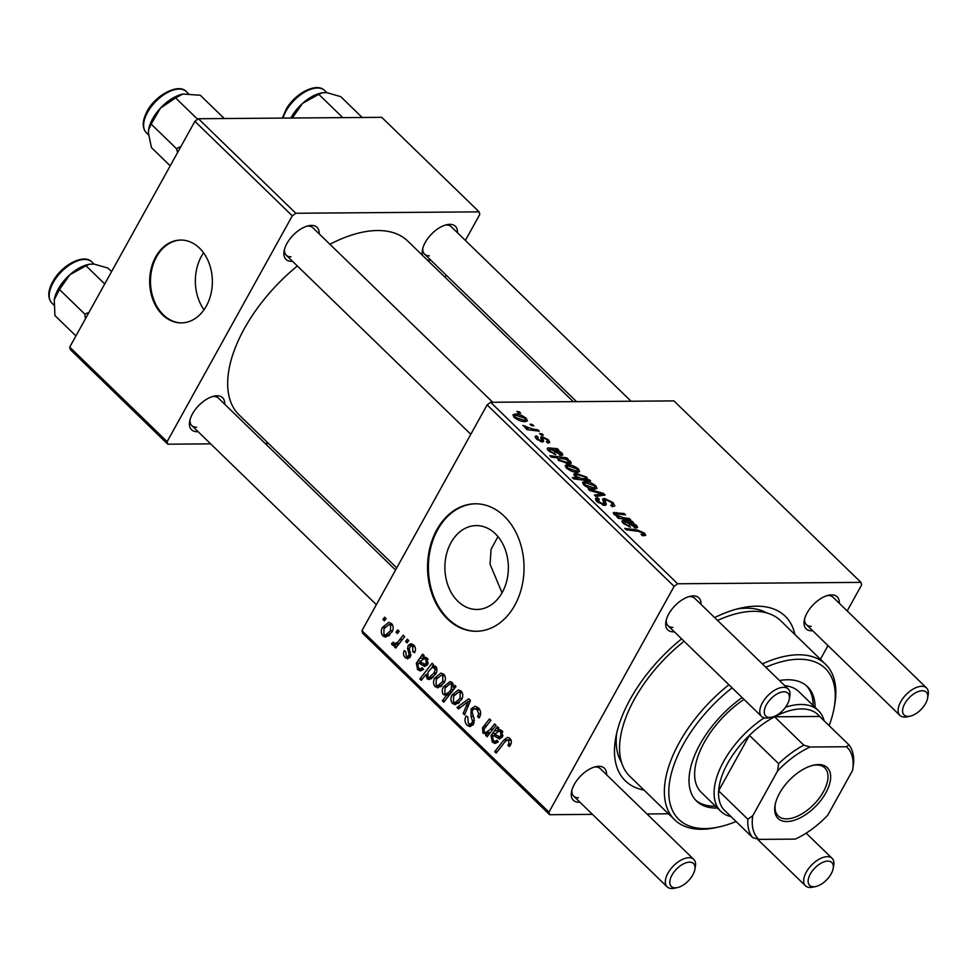 <?xml version="1.0" encoding="UTF-8"?>
<svg xmlns="http://www.w3.org/2000/svg" width="977" height="977" viewBox="0 0 977 977"><rect width="100%" height="100%" fill="white"/><g stroke="black" fill="none" stroke-linecap="round" stroke-linejoin="round"><path stroke-width="1.47" d="M495.339 533.76A41.938 31.74 -90.4 0 0 476.312 525.589A41.938 31.74 -90.4 0 0 446.404 554.545A41.938 31.74 -90.4 0 0 457.908 601.295A41.938 31.74 -90.4 0 0 476.947 609.465A41.938 31.74 -90.4 0 0 506.855 580.509A41.938 31.74 -90.4 0 0 495.339 533.76M497.977 536.605L491.052 549.306L490.075 564.266L502.031 592.807M504.242 516.21A63.749 48.239 -90.4 0 0 475.31 503.79A63.749 48.239 -90.4 0 0 429.856 547.804A63.749 48.239 -90.4 0 0 447.344 618.856A63.749 48.239 -90.4 0 0 476.275 631.276A63.749 48.239 -90.4 0 0 521.73 587.262A63.749 48.239 -90.4 0 0 504.242 516.21M475.726 503.79A63.749 48.239 -90.4 0 0 430.625 548.06A63.749 48.239 -90.4 0 0 448.174 618.844A63.749 48.239 -90.4 0 0 476.691 631.264M198.075 431.663A22.312 11.687 -45.9 0 1 197.122 431.7A22.312 11.687 -45.9 0 1 189.66 421.356A22.312 11.687 -45.9 0 1 214.158 396.112A22.312 11.687 -45.9 0 1 217.028 395.783A22.312 11.687 -45.9 0 1 224.71 404.209M395.563 570.006L218.445 398.127A19.125 10.026 134.1 0 0 213.658 396.454A19.125 10.026 134.1 0 0 212.595 396.515M292.526 261.274A22.312 11.687 -45.9 0 1 291.561 261.323A22.312 11.687 -45.9 0 1 284.112 250.979A22.312 11.687 -45.9 0 1 308.598 225.736A22.312 11.687 -45.9 0 1 311.468 225.394A22.312 11.687 -45.9 0 1 319.149 233.833M492.738 402.28L312.884 227.751A19.125 10.026 134.1 0 0 308.097 226.078A19.125 10.026 134.1 0 0 307.034 226.139M422.601 255.473A22.312 11.687 -45.9 0 1 422.43 249.917A22.312 11.687 -45.9 0 1 446.929 224.673A22.312 11.687 -45.9 0 1 449.799 224.344A22.312 11.687 -45.9 0 1 457.48 232.782M430.845 260.224A22.312 11.687 -45.9 0 1 429.892 260.273A22.312 11.687 -45.9 0 1 427.205 259.943M631.069 401.229L451.215 226.701A19.125 10.026 134.1 0 0 446.428 225.028A19.125 10.026 134.1 0 0 445.365 225.089M579.898 802.178A22.312 11.687 -45.9 0 1 578.934 802.227A22.312 11.687 -45.9 0 1 571.484 791.871A22.312 11.687 -45.9 0 1 595.982 766.627A22.312 11.687 -45.9 0 1 598.852 766.298A22.312 11.687 -45.9 0 1 606.534 774.724M677.342 887.592A15.937 8.353 134.1 0 0 694.842 869.567A15.937 8.353 134.1 0 0 689.518 862.166A15.937 8.353 134.1 0 0 671.993 875.074A15.937 8.353 134.1 0 0 675.29 887.824A15.937 8.353 134.1 0 0 677.342 887.592L674.386 888.215A19.125 10.026 -45.9 0 1 671.92 888.508A19.125 10.026 -45.9 0 1 667.132 886.835A19.125 10.026 -45.9 0 1 670.32 869.567A19.125 10.026 -45.9 0 1 688.993 857.708A19.125 10.026 -45.9 0 1 693.768 859.381L600.269 768.643A19.125 10.026 134.1 0 0 595.481 766.969A19.125 10.026 134.1 0 0 594.407 767.03M674.338 631.801A22.312 11.687 -45.9 0 1 673.385 631.838A22.312 11.687 -45.9 0 1 665.923 621.494A22.312 11.687 -45.9 0 1 690.421 596.251A22.312 11.687 -45.9 0 1 693.291 595.921A22.312 11.687 -45.9 0 1 700.973 604.348M771.781 717.216A15.937 8.353 134.1 0 0 789.282 699.178A15.937 8.353 134.1 0 0 783.957 691.789A15.937 8.353 134.1 0 0 766.432 704.698A15.937 8.353 134.1 0 0 769.729 717.448A15.937 8.353 134.1 0 0 771.781 717.216L768.826 717.839A19.125 10.026 -45.9 0 1 766.359 718.119A19.125 10.026 -45.9 0 1 761.584 716.446A19.125 10.026 -45.9 0 1 764.771 699.19A19.125 10.026 -45.9 0 1 783.432 687.332A19.125 10.026 -45.9 0 1 788.219 689.005L694.708 598.266A19.125 10.026 134.1 0 0 689.921 596.593A19.125 10.026 134.1 0 0 688.858 596.654M812.669 630.751A22.312 11.687 -45.9 0 1 811.716 630.788A22.312 11.687 -45.9 0 1 804.254 620.444A22.312 11.687 -45.9 0 1 828.752 595.201A22.312 11.687 -45.9 0 1 831.622 594.871A22.312 11.687 -45.9 0 1 839.304 603.298M910.112 716.165A15.937 8.353 134.1 0 0 927.613 698.128A15.937 8.353 134.1 0 0 922.288 690.739A15.937 8.353 134.1 0 0 904.763 703.648A15.937 8.353 134.1 0 0 908.06 716.397A15.937 8.353 134.1 0 0 910.112 716.165L907.157 716.788A19.125 10.026 -45.9 0 1 904.69 717.069A19.125 10.026 -45.9 0 1 899.915 715.396A19.125 10.026 -45.9 0 1 903.09 698.14A19.125 10.026 -45.9 0 1 921.763 686.281A19.125 10.026 -45.9 0 1 926.55 687.955L833.039 597.216A19.125 10.026 134.1 0 0 828.252 595.543A19.125 10.026 134.1 0 0 827.189 595.604M714.614 617.574A114.736 60.122 -45.9 0 1 741.726 607.865A114.736 60.122 -45.9 0 1 756.491 606.167A114.736 60.122 -45.9 0 1 794.924 634.537M766.701 612.921A105.174 55.115 134.1 0 0 746.379 608.195A105.174 55.115 134.1 0 0 737.134 608.964M573.255 401.669L407.8 241.111A121.111 63.468 134.1 0 0 377.513 230.523A121.111 63.468 134.1 0 0 329.921 244.274M297.362 265.976A121.111 63.468 134.1 0 0 239.121 414.944L396.735 567.893M203.998 309.782A41.938 31.74 89.6 0 1 203.57 252.835M199.503 248.121A41.437 31.362 -90.4 0 0 180.696 240.049A41.437 31.362 -90.4 0 0 151.154 268.663A41.437 31.362 -90.4 0 0 162.524 314.838A41.437 31.362 -90.4 0 0 181.331 322.911A41.437 31.362 -90.4 0 0 210.873 294.297A41.437 31.362 -90.4 0 0 199.503 248.121M181.111 240.049A41.437 31.362 -90.4 0 0 151.923 268.907A41.437 31.362 -90.4 0 0 163.354 314.826A41.437 31.362 -90.4 0 0 181.746 322.898M820.411 659.267L827.983 645.602M847.193 610.943L861.616 584.93L860.945 582.377L673.935 400.9L490.613 402.292L677.623 583.77L860.945 582.377M538.095 437.269L537.887 439.1L540.843 440.542L541.551 440.395L540.684 437.256L541.893 436.548L548.317 439.772L549.758 442.52L547.914 443.082L546.302 441.702L547.706 441.286L546.925 439.711L543.432 437.916L542.797 438.209L543.639 441.482L542.491 441.909L536.495 439.052L535.091 436.426L536.495 435.889L538.095 437.269L536.397 438.954M543.432 437.916L540.892 441.665L542.821 438.172M540.855 441.653L541.331 439.247M540.684 437.256L541.893 436.548L540.928 438.282M549.99 449.298L550.198 451.044L555.791 454.623L548.756 450.934C546.925 449.176 546.815 448.15 548.402 447.881L557.305 448.675L558.771 450.104L557.598 450.25L561.922 452.974L562.837 454.952L561.384 455.453L551.443 449.481L549.343 449.542L548.634 450.812M547.34 448.296L548.402 447.881L547.523 449.469M567.454 464.759C570.922 464.649 574.586 466.053 578.433 468.997L579.617 471.61L577.578 472.294C574.012 472.453 570.263 471.024 566.33 467.995L565.194 465.479L567.454 464.759L565.903 467.556M642.036 535.237L642.744 533.076L638.14 531.28L626.184 529.778L624.743 528.386L637.114 529.937L644.539 533.149L645.712 535.359L642.658 535.762L641.046 534.382L643.293 534.224L642.512 535.64M586.591 480.525L587.153 479.524L589.387 479.817L590.645 481.038L573.755 478.901L572.327 477.521L578.25 478.278L574.598 476.019L573.792 474.028L576.161 473.344L586.872 477.191L587.153 479.524L587.702 479.048M588.239 489.062L603.346 493.361L605.081 495.034L595.836 496.438L594.407 495.058L602.382 494.02L589.766 490.552L588.239 489.062M605.459 505.268L606.302 503.766L604.714 505.341L597.032 501.677L595.445 498.514L597.594 497.781L599.17 499.149L598.779 501.702L603.2 503.973L603.981 503.448L602.601 499.088L604.433 498.417L612.994 502.544L614.851 505.903L612.286 506.672L610.686 505.304L612.555 504.816L611.773 506.233L612.481 504.938L611.199 502.459L605.996 499.797L605.081 500.163L606.228 504.767M598.816 499.149L596.715 501.36M602.614 505.036L603.981 503.448M516.857 411.476L519.275 411.781L520.692 413.149L518.311 412.88L516.857 411.476M584.82 481.6C588.288 481.49 591.94 482.894 595.787 485.838L596.984 488.451L594.932 489.135C591.366 489.294 587.617 487.865 583.684 484.836L582.548 482.32L584.82 481.6L583.257 484.397M624.718 521.816L624.938 523.574L630.531 527.153L623.485 523.464C621.665 521.694 621.543 520.68 623.143 520.411L632.046 521.205L633.511 522.622L632.327 522.768L636.65 525.492L637.566 527.482L636.125 527.971L626.184 521.999L624.071 522.06L623.363 523.342M622.08 520.814L623.143 520.411L622.264 521.987M623.534 517.761L629.237 518.482L630.666 519.874L618.392 518.323L616.951 516.931L619.003 517.187L614.093 514.342L613.312 512.717L624.095 513.499L625.536 514.891L616.06 513.694L615.864 514.769L623.534 517.761L622.899 518.897M616.06 513.694L615.51 515.429M566.721 457.822L568.15 459.202L566.428 458.982L570.507 461.303L571.252 463.183L568.809 463.88L558.221 460.13L557.745 457.957L551.26 457.077L549.831 455.685L566.721 457.822L565.891 459.324M515.209 414.053C518.689 413.943 522.341 415.359 526.188 418.29L527.385 420.904L525.333 421.6C521.767 421.759 518.018 420.33 514.085 417.301L512.949 414.785L515.209 414.053L513.658 416.861M529.961 424.189L532.38 424.494L533.796 425.862L531.415 425.593L529.961 424.189M532.88 429.123L537.838 429.795L539.28 431.187L526.994 429.648L525.565 428.244L528.117 428.585L522.854 425.435L532.88 429.123L532.233 430.295M539.536 433.47L541.942 433.776L543.359 435.144L540.977 434.875L539.536 433.47M413.637 644.967C415.738 647.177 416.043 649.754 414.566 652.685L412.88 651.781L412.66 646.542L411.109 645.773L409.351 648.166L410.34 656.862L407.592 658.779L405.308 657.692C403.354 655.701 403.012 653.344 404.283 650.597L405.821 651.744L406.273 656.129L407.397 656.654L409.204 654.578L407.592 648.569L408.191 645.504L410.963 643.66L413.637 644.967M422.687 654.114L424.152 655.543L423.395 657.301L427.242 658.18L427.682 664.397L424.751 666.509L418.925 663.029L417.875 664.384L418.583 668.073L420.232 668.854L422.296 667.731L423.578 669.33L420.403 670.943L417.558 669.587L416.324 663.139L422.687 654.114M434.863 677.977L440.969 673.08L443.753 674.191C445.781 676.768 445.939 679.589 444.242 682.679L437.904 687.869L435.144 686.648C433.129 683.973 433.043 681.079 434.863 677.977L437.195 677.965M509.86 738.356C511.63 740.31 511.826 742.532 510.458 745.024L509.42 746.538L507.869 745.39L508.87 743.949L508.602 740.358L507.454 739.845L504.865 741.934L496.182 753.059L494.753 751.667L503.729 740.139L507.649 737.354L509.86 738.356M449.127 695.319L443.411 694.671C441.799 692.119 441.86 689.481 443.607 686.758L450.006 681.567L452.192 682.398L453.133 687.307L454.769 685.256L456.027 686.465L443.766 702.194L442.337 700.802L446.636 695.331L445.439 695.477M456.98 707.482L468.728 698.787L470.462 700.472L464.588 714.859L463.159 713.479L468.276 701.462L458.506 708.972L456.98 707.482L460.509 707.458M471.122 708.875L475.017 706.188L478.315 707.739C481.063 710.719 481.356 714.114 479.17 717.924L477.631 716.764L478.742 713.772L477.057 709.754L474.81 708.63L472.624 710.071L472.123 712.001L474.126 718.645L473.552 724.128L470.096 726.644L467.091 725.19C464.734 722.601 464.368 719.573 465.992 716.117L467.739 716.923L468.301 723.139L470.267 724.128L472.074 722.87L472.428 720.745L471.024 716.507L471.122 708.875L473.845 708.85M382.899 619.455L384.657 617.208L386.074 618.588L384.352 620.859L382.899 619.455L385.427 619.442M361.942 630.678L548.952 812.156L549.611 814.708L362.601 633.23L361.942 630.678L487.108 404.881L490.613 402.292M548.952 812.156L674.118 586.359L487.108 404.881M452.217 694.818L458.323 689.921L461.107 691.044C463.135 693.609 463.293 696.43 461.596 699.52L455.258 704.71L452.498 703.489C450.495 700.814 450.397 697.92 452.217 694.818L454.549 694.806M497.427 726.644L498.881 728.06L498.123 729.819L501.97 730.698L502.41 736.914L499.479 739.027L493.666 735.547L492.603 736.914L493.324 740.603L494.973 741.372L497.024 740.248L498.319 741.861L495.131 743.46L492.298 742.105L491.065 735.657L497.427 726.644M490.478 729.221L494.618 723.92L496.047 725.313L487.132 736.743L485.691 735.351L487.193 733.434L485.129 733.837L482.894 732.994L482.577 727.792L489.477 718.938L490.918 720.318L484.042 729.147L484.25 731.797L485.96 732.506L490.478 729.221L493.006 729.208M432.103 663.249L433.532 664.641L432.274 666.216L435.827 666.509C437.354 669.074 437.244 671.7 435.498 674.362L429.184 679.577L427.034 678.783L425.996 674.448L421.27 680.371L419.841 678.978L432.103 663.249M382.618 627.283L388.724 622.373L391.508 623.497C393.536 626.074 393.694 628.895 391.997 631.972L385.659 637.175L382.899 635.954C380.896 633.267 380.798 630.385 382.618 627.283L384.95 627.258M396.015 632.18L397.761 629.933L399.178 631.301L397.456 633.584L396.015 632.18L398.531 632.156M393.719 643.22C396.039 643.599 398.005 642.439 399.605 639.752L403.22 635.233L404.661 636.625L395.746 648.056L394.305 646.664L396.161 644.319L392.241 645.015L391.533 643.611L393.23 642.121L394.671 643.587L399.251 643.55M393.365 645.443L392.241 645.015L394.977 644.991M405.577 641.449L407.324 639.202L408.74 640.582L407.018 642.866L405.577 641.449L408.093 641.437M549.611 814.708L592.477 814.378M646.969 813.963L668.451 813.804M444.987 277.199L446.159 275.087M465.37 240.427L479.792 214.415L479.133 211.862L381.726 117.338L198.392 118.73L295.799 213.255L479.133 211.862M167.128 441.641L167.788 444.193L70.381 349.668L69.721 347.116L167.128 441.641L292.294 215.832L194.887 121.319L198.392 118.73M69.721 347.116L194.887 121.319M167.788 444.193L210.653 443.863M265.146 443.448L268.467 443.424M295.799 213.255L292.294 215.832M190.026 419.768A19.125 10.026 134.1 0 0 191.81 425.569A19.125 10.026 134.1 0 0 196.597 427.242M422.797 248.341A19.125 10.026 134.1 0 0 424.58 254.142A19.125 10.026 134.1 0 0 429.367 255.815M284.466 249.391A19.125 10.026 134.1 0 0 286.249 255.192A19.125 10.026 134.1 0 0 291.036 256.866M644.002 790.075A114.736 60.122 -45.9 0 1 615.742 737.696A114.736 60.122 -45.9 0 1 681.641 638.873M677.623 583.77L674.118 586.359M616.707 733.068A105.174 55.115 134.1 0 0 621.543 762.512M666.29 619.907A19.125 10.026 134.1 0 0 668.073 625.707A19.125 10.026 134.1 0 0 672.86 627.381M571.85 790.295A19.125 10.026 134.1 0 0 573.633 796.096A19.125 10.026 134.1 0 0 578.408 797.769M804.621 618.856A19.125 10.026 134.1 0 0 806.404 624.657A19.125 10.026 134.1 0 0 811.191 626.33M479.756 716.752L477.631 716.764M480 716.178L477.973 716.19M480.635 713.747L478.742 713.772M479.854 709.729L477.057 709.754M472.88 725.142L467.091 725.19M466.713 716.117L465.992 716.117M474.101 722.846L472.074 722.87M474.407 720.733L472.428 720.745M465.15 713.466L463.159 713.479M470.059 701.449L468.276 701.462M458.396 703.44L452.498 703.489M453.462 701.913L455.16 702.573L460.069 698.347L460.191 692.656L458.616 692.07L453.621 696.198L453.462 701.913M462.158 698.323L460.069 698.347M462.231 692.644L460.191 692.656M444.865 700.778L442.337 700.802M449.664 694.623L443.411 694.671M445.927 686.733L443.607 686.758M455.38 687.295L453.133 687.307M449.298 691.972L451.264 689.31L451.411 684.132L450.092 683.631L445.048 688.101L444.779 693.487L445.976 693.951L449.298 691.972L451.753 691.948M453.206 684.12L451.411 684.132M453.829 689.286L451.264 689.31M510.25 745.366L507.869 745.39M510.959 743.937L508.87 743.949M511.142 740.346L508.602 740.358M497.293 751.655L494.753 751.667M506.575 740.114L503.729 740.139M500.444 729.807L498.123 729.819M497 735.522L493.666 735.547M498.099 742.068L492.298 742.105M493.58 735.644L491.065 735.657M495.376 733.446L492.628 733.471M498.722 728.512L496.621 728.524M500.627 731.895L498.856 731.175L494.814 734.142L499.345 736.731L500.993 735.547L500.627 731.895L502.813 731.883M503.008 735.534L500.993 735.547M488.231 735.327L485.691 735.351M489.721 733.422L487.193 733.434M490.1 732.933L482.894 732.994M484.995 727.78L482.577 727.792M441.042 686.599L435.144 686.648M436.108 685.072L437.794 685.732L442.715 681.506L442.837 675.815L441.262 675.229L436.267 679.357L436.108 685.072M444.804 681.482L442.715 681.506M444.877 675.803L442.837 675.815M435.424 666.192L432.274 666.216M431.626 678.746L427.034 678.783M427.169 674.448L425.996 674.448M422.394 678.954L419.841 678.978M436.597 667.682L431.919 667.706L428.011 672.042L427.841 677.061L429.013 677.525L434.167 672.848L435.119 669.587L433.385 667.254L436.389 667.242M436.011 673.361L433.861 673.373M436.939 669.575L435.119 669.587M436.243 672.823L434.167 672.848M425.716 657.289L423.395 657.301M422.259 663.004L418.925 663.029M423.359 669.538L417.558 669.587M418.84 663.114L416.324 663.139M420.647 660.928L417.9 660.953M423.994 655.982L421.893 656.007M425.887 659.377L424.116 658.657L420.073 661.624L424.604 664.213L426.265 663.017L425.887 659.377L428.085 659.365M428.268 663.004L426.265 663.017M415.005 651.757L412.88 651.781M414.822 646.518L412.66 646.542M409.803 657.668L405.308 657.692M410.792 655.762L408.765 655.775M410.987 654.566L409.204 654.578M409.4 648.557L407.592 648.569M414.089 645.467L408.191 645.504M388.797 635.905L382.899 635.954M383.863 634.378L385.549 635.038L390.47 630.8L390.592 625.121L389.017 624.535L384.022 628.663L383.863 634.378M392.559 630.788L390.47 630.8M392.632 625.109L390.592 625.121M396.845 646.652L394.305 646.664M398.677 644.295L396.161 644.319M394.561 643.587L391.533 643.611M518.64 412.917L519.275 411.781M612.31 503.778L612.994 502.544M603.725 502.63L605.081 500.163M595.848 500.334L597.265 497.769M596.043 500.59L597.594 497.781M598.217 502.715L598.779 501.702M603.017 500.981L604.433 498.417M602.174 495.486L603.346 493.361M601.514 495.583L602.382 494.02M595.115 487.034L595.787 485.838M585.076 484.885L593.357 487.767L595.042 487.279L594.443 485.838L586.224 482.968L584.502 483.481L584.637 485.667M592.685 488.976L593.357 487.767M588.838 480.806L589.387 479.817M577.627 479.389L578.25 478.278M574.659 476.068L576.161 473.344M586.261 478.303L586.872 477.191M581.901 478.754L586.188 478.583L585.663 477.313L577.602 474.724L575.893 475.201L576.393 476.458L581.901 478.754L581.291 479.854M576.027 477.118L576.393 476.458M584.002 480.195L584.637 479.048M636.491 531.073L637.114 529.937M643.061 535.823L644.539 533.149M635.319 527.91L636.65 525.492M624.498 524.356L624.938 523.574M628.797 526.688L629.31 525.773M624.657 521.816L625.329 520.619M630.092 522.634L630.8 521.376M631.093 522.915L632.046 521.205M634.134 527.641L634.879 525.076L627.747 522.219L635.502 526.322L634.684 527.8M627.368 522.903L627.747 522.219M628.614 519.617L629.237 518.482M618.38 518.323L619.003 517.187M613.69 513.914L614.582 512.302M623.485 514.61L624.095 513.499M577.761 470.193L578.433 468.997M567.722 468.044L576.003 470.926L577.688 470.438L577.089 468.997L568.87 466.127L567.148 466.64L567.283 468.826M575.331 472.135L576.003 470.926M569.09 463.867L570.507 461.303M559.467 460.033L567.063 462.5L569.176 461.95L565.768 459.288L560.505 458.36L559.003 458.824L559.039 460.802M566.404 463.684L567.063 462.5M568.113 463.867L569.176 461.95M566.819 463.745L567.515 462.5M560.578 455.392L561.922 452.974M549.77 451.838L550.198 451.044M554.069 454.158L554.57 453.243M549.929 449.298L550.588 448.089M555.363 450.116L556.06 448.846M556.353 450.385L557.305 448.675M559.394 455.111L560.151 452.546L553.006 449.701L559.968 454.073L560.761 453.792L559.943 455.27M552.64 450.373L553.006 449.701M535.42 437.818L536.495 435.889M537.46 439.882L537.887 439.1M540.318 441.482L540.843 440.542M547.731 440.822L548.317 439.772M525.516 419.499L526.188 418.29M515.477 417.35L523.757 420.232L525.443 419.731L524.844 418.29L516.625 415.433L514.903 415.946L515.038 418.132M523.086 421.441L523.757 420.232M531.744 425.63L532.38 424.494M537.216 430.93L537.838 429.795M527.495 429.709L528.117 428.585M524.441 427.096L525.076 425.972M525.04 427.413L525.455 426.656M541.307 434.912L541.942 433.776M742.117 697.554A79.674 41.755 134.1 0 0 696.552 801.091A79.674 41.755 134.1 0 0 716.483 808.064A79.674 41.755 134.1 0 0 717.436 808.04M815.099 707.409A79.674 41.755 134.1 0 0 807.527 686.733A79.674 41.755 134.1 0 0 787.596 679.76A79.674 41.755 134.1 0 0 779.487 680.529M695.6 800.114A79.674 41.755 134.1 0 0 714.529 806.172A79.674 41.755 134.1 0 0 715.494 806.159M813.145 705.516A79.674 41.755 134.1 0 0 806.526 685.817M829.107 725.63A105.174 55.115 134.1 0 0 834.114 708.032A105.174 55.115 134.1 0 0 798.978 659.243A105.174 55.115 134.1 0 0 765.809 667.267M732.103 687.845A105.174 55.115 134.1 0 0 670.112 778.95A105.174 55.115 134.1 0 0 705.101 828.594A105.174 55.115 134.1 0 0 718.632 827.031A105.174 55.115 134.1 0 0 736.072 821.498M718.632 827.031L715.665 827.666A108.362 56.788 -45.9 0 1 701.73 829.265A108.362 56.788 -45.9 0 1 674.618 819.788A108.362 56.788 -45.9 0 1 728.915 684.755M762.353 663.908A108.362 56.788 -45.9 0 1 798.441 654.785A108.362 56.788 -45.9 0 1 825.553 664.25A108.362 56.788 -45.9 0 1 834.651 705.052L834.114 708.032M825.553 664.25L780.745 620.774A108.362 56.788 134.1 0 0 753.646 611.297A108.362 56.788 134.1 0 0 717.545 620.432M684.108 641.266A108.362 56.788 134.1 0 0 629.811 776.312L674.618 819.788M784.824 685.72A70.112 36.747 -45.9 0 1 798.917 691.704L818.396 710.609A70.112 36.747 -45.9 0 1 824.112 720.782M731.077 816.65A70.112 36.747 -45.9 0 1 720.733 811.252L701.254 792.347A70.112 36.747 -45.9 0 1 744.01 699.398M88.931 312.469L84.779 314.069L59.475 289.522L69.807 274.793A31.02 16.255 134.1 0 0 59.487 286.982A31.02 16.255 134.1 0 0 54.285 299.56A31.02 16.255 134.1 0 0 54.26 299.695L54.285 299.56M104.734 283.965L85.988 265.768L89.457 264.217L94.036 264.071L107.946 268.077L111.586 271.606M89.457 264.217L88.357 264.462A31.02 16.255 -45.9 0 0 69.807 274.793L85.988 265.768M84.779 314.069L85.463 318.722M75.925 335.941L54.92 315.571L54.26 299.695L59.475 289.522M180.953 146.465L176.471 148.651L177.643 152.424M224.283 118.535L200.285 95.245L182.943 94.048A31.02 16.255 134.1 0 0 182.797 94.073A31.02 16.255 134.1 0 0 160.436 108.154L175.579 97.895L182.797 94.073M197.635 119.304L175.579 97.895M176.471 148.651L151.179 124.103L160.436 108.154A31.02 16.255 134.1 0 0 148.736 129.184A31.02 16.255 134.1 0 0 148.687 129.465M170.218 165.834L151.472 147.637L148.394 133.019L148.651 129.648L151.179 124.103M362.198 117.484L340.717 96.638L326.807 92.644L322.227 92.791L318.771 94.342L342.768 117.631M292.245 118.083L302.577 103.367L318.771 94.342M322.227 92.791L321.128 93.023A31.02 16.255 134.1 0 0 302.577 103.367A31.02 16.255 134.1 0 0 290.804 118.034M693.768 859.381A19.125 10.026 -45.9 0 1 695.38 866.587L694.842 869.567M788.219 689.005A19.125 10.026 -45.9 0 1 789.819 696.198L789.282 699.178M813.621 886.774A15.937 8.353 134.1 0 0 815.673 886.542A15.937 8.353 134.1 0 0 833.173 868.504A15.937 8.353 134.1 0 0 827.849 861.116A15.937 8.353 134.1 0 0 810.312 874.024A15.937 8.353 134.1 0 0 813.621 886.774M815.673 886.542L812.705 887.165A19.125 10.026 -45.9 0 1 810.251 887.458A19.125 10.026 -45.9 0 1 805.463 885.785A19.125 10.026 -45.9 0 1 808.651 868.516A19.125 10.026 -45.9 0 1 827.324 856.658A19.125 10.026 -45.9 0 1 832.099 858.331A19.125 10.026 -45.9 0 1 833.711 865.537L833.173 868.504M926.55 687.955A19.125 10.026 -45.9 0 1 928.15 695.148L927.613 698.128M825.809 792.884A35.38 18.539 -45.9 0 1 792.213 820.851A35.38 18.539 -45.9 0 1 775.079 805.133A35.38 18.539 -45.9 0 1 779.561 793.239A35.38 18.539 -45.9 0 1 813.926 765.101A35.38 18.539 -45.9 0 1 825.809 792.884M775.262 804.218A33.462 17.537 134.1 0 0 778.217 815.942A33.462 17.537 134.1 0 0 823.391 791.761A33.462 17.537 134.1 0 0 824.82 767.91A33.462 17.537 134.1 0 0 813.011 765.321M720.733 811.252A70.112 36.747 -45.9 0 1 723.737 761.278A70.112 36.747 -45.9 0 1 764.148 717.863M785.545 707.226A70.112 36.747 -45.9 0 1 818.396 710.609M777.582 770.975L778.62 763.709A66.924 35.074 -45.9 0 1 803.802 745.158L774.59 716.8L819.654 716.459A66.924 35.074 134.1 0 0 774.59 716.8A66.924 35.074 134.1 0 0 749.408 735.351A66.924 35.074 134.1 0 0 727.767 763.147A66.924 35.074 134.1 0 0 718.632 790.857A66.924 35.074 134.1 0 0 723.383 809.176L752.595 837.533A66.924 35.074 -45.9 0 1 747.857 819.214L752.791 815.722A63.749 33.401 134.1 0 0 758.921 839.39L795.241 839.109A63.749 33.401 134.1 0 0 827.788 815.148L852.579 770.413A63.749 33.401 134.1 0 0 846.448 746.733L810.128 747.014A63.749 33.401 134.1 0 0 777.582 770.975L752.791 815.722M778.62 763.709L749.408 735.351L718.632 790.857L747.857 819.214M846.448 746.733L848.879 744.816A66.924 35.074 -45.9 0 1 853.617 763.135L852.579 770.413M819.654 716.459L848.879 744.816M803.802 745.158L810.128 747.014M758.921 839.39L752.595 837.533M473.43 716.483L471.024 716.507M468.374 705.565L466.432 705.589M453.462 689.75L450.995 689.774M502.141 737.366L496.328 737.415M501.995 730.723L494.973 730.772M486.595 725.752L484.03 725.777M427.401 664.848L421.588 664.885M427.254 658.193L420.244 658.254M410.572 652.27L408.679 652.282M402.231 639.727L399.605 639.752M603.871 505.304L605.642 502.105M598.596 496.023L599.536 494.325M583.623 480.147L584.246 479.048M627.893 522.243L628.504 521.132M629.432 524.759L629.896 523.928M615.95 513.707L616.621 512.498M553.153 449.713L553.764 448.602M554.704 452.229L555.156 451.411M541.869 441.873L543.163 439.54M51.903 303.126C47.201 297.655 47.849 289.876 53.845 279.813C63.212 264.144 84.205 253.629 91.85 261.958A28.687 15.034 134.1 0 0 54.297 280.704A28.687 15.034 134.1 0 0 51.903 303.126L53.845 305.019M146.538 114.297A28.687 15.034 134.1 0 0 146.342 132.75C142.263 128.243 142.19 121.771 146.135 113.32C153.474 96.112 178.449 82.483 186.302 91.582A28.687 15.034 134.1 0 0 166.517 93.059A28.687 15.034 134.1 0 0 146.538 114.297M282.28 118.095L286.615 108.386C295.982 92.705 316.988 82.19 324.62 90.531A28.687 15.034 134.1 0 0 287.067 109.277A28.687 15.034 134.1 0 0 282.951 118.095M474.81 708.63L479.109 708.606M470.267 724.128L473.564 724.104M455.16 702.573L459.41 702.536M458.616 692.07L461.913 692.046M445.976 693.951L450.214 693.926M450.092 683.631L453.023 683.619M507.454 739.845L510.934 739.821M494.973 741.372L497.916 741.348M498.856 731.175L502.373 731.15M499.345 736.731L502.52 736.707M485.96 732.506L490.454 732.481M437.794 685.732L442.056 685.695M441.262 675.229L444.559 675.205M429.013 677.525L433.177 677.488M420.232 668.854L423.175 668.83M424.116 658.657L427.645 658.632M424.604 664.213L427.792 664.189M411.109 645.773L414.321 645.748M407.397 656.654L410.462 656.629M385.549 635.038L389.811 635.001M389.017 624.535L392.314 624.511M603.945 503.717L603.127 505.17M584.502 483.481L583.721 484.873M595.042 487.279L594.028 489.123M575.893 475.201L575.16 476.507M586.188 478.583L585.211 480.354M615.437 513.914L614.851 514.977M567.148 466.64L566.367 468.032M577.688 470.438L576.662 472.27M559.003 458.824L558.258 460.167M547.706 441.286L547.096 442.386M541.612 440.334L540.867 441.665M514.903 415.946L514.122 417.338M525.443 419.731L524.429 421.575M91.85 261.958L94.036 264.071M146.342 132.75L148.48 134.826M186.302 91.582L188.353 93.584M324.62 90.531L326.807 92.644M191.81 425.569L376.365 604.665M573.633 796.096L667.132 886.835M761.584 716.446L668.073 625.707M470.804 434.276L286.249 255.192M832.099 858.331L806.159 833.161M805.463 885.785L757.151 838.889M424.58 254.142L576.577 401.645M806.404 624.657L899.915 715.396"/></g></svg>
